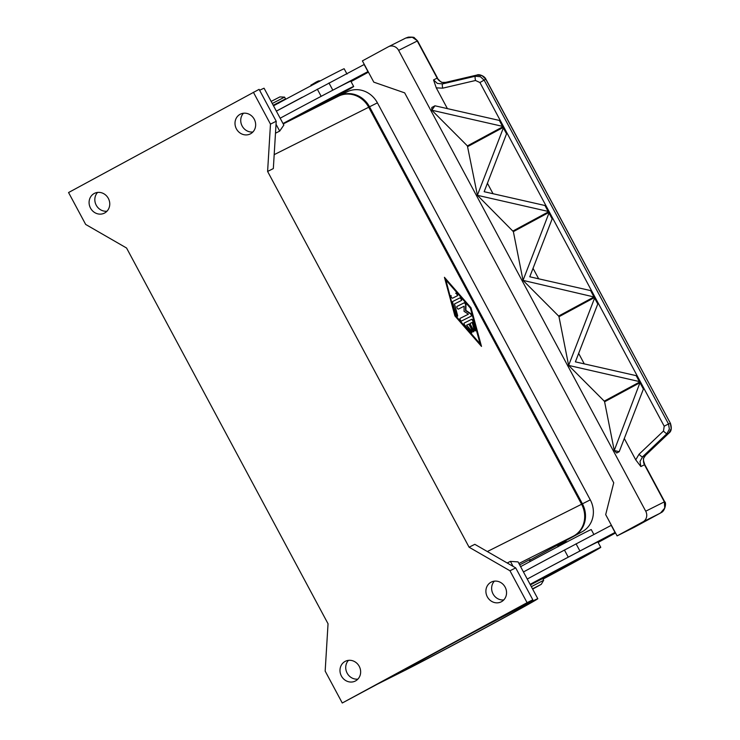 <?xml version="1.0" encoding="UTF-8"?>
<svg xmlns="http://www.w3.org/2000/svg" width="740" height="740" viewBox="0 0 740 740"><rect width="100%" height="100%" fill="white"/><g stroke="black" fill="none" stroke-linecap="round" stroke-linejoin="round"><path stroke-width="1.11" d="M94.193 193.501A11.063 10.147 63.4 0 1 94.461 193.362A11.063 10.147 63.4 0 1 108.419 198.551A11.063 10.147 63.4 0 1 104.645 213A11.063 10.147 63.4 0 1 104.386 213.138A11.063 10.147 63.4 0 1 90.428 207.949A11.063 10.147 63.4 0 1 94.193 193.501M240.102 114.302A11.063 10.147 63.4 0 1 240.371 114.164A11.063 10.147 63.4 0 1 254.32 119.353A11.063 10.147 63.4 0 1 250.555 133.792A11.063 10.147 63.4 0 1 250.286 133.931A11.063 10.147 63.4 0 1 236.338 128.742A11.063 10.147 63.4 0 1 240.102 114.302M490.999 582.223A11.063 10.147 63.4 0 1 491.268 582.084A11.063 10.147 63.4 0 1 505.216 587.273A11.063 10.147 63.4 0 1 501.452 601.712A11.063 10.147 63.4 0 1 501.184 601.861A11.063 10.147 63.4 0 1 487.235 596.662A11.063 10.147 63.4 0 1 490.999 582.223M345.09 661.421A11.063 10.147 63.4 0 1 345.358 661.283A11.063 10.147 63.4 0 1 359.307 666.472A11.063 10.147 63.4 0 1 355.542 680.92A11.063 10.147 63.4 0 1 355.283 681.059A11.063 10.147 63.4 0 1 341.325 675.87A11.063 10.147 63.4 0 1 345.09 661.421M443.279 648.527A71.364 0.842 -28.2 0 1 531.598 602.046A71.364 0.842 -28.2 0 1 494.144 623.006A71.364 0.842 -28.2 0 1 405.825 669.487A71.364 0.842 -28.2 0 1 443.279 648.527M519.665 564.888L530.21 559.44L529.479 561.864M292.494 119.27L291.791 119.057L283.032 123.571M532.661 589.114L541.264 584.323L543.669 580.29L531.348 586.663M541.264 584.323L532.504 588.837M543.669 580.29L542.716 578.523L530.395 584.896M535.547 582.167L530.154 584.452M567.543 564.546L576.414 559.791C577.172 560.328 576.321 561.105 573.87 562.123L568.958 564.722L573.861 562.123C566.581 565.628 569.68 565.203 567.543 564.546M278.545 102.86L285.548 98.901L284.595 97.125L272.274 103.498M284.595 97.125L279.914 96.903L271.154 101.417M285.548 98.901L273.226 105.274M278.749 103.23L278.462 102.703L273.273 105.358M291.875 119.085L320.503 103.803M323.093 102.24L329.318 98.966C328.569 100.899 330.965 98.707 326.775 101.288L321.863 103.896L326.766 101.288C322.76 103.85 320.661 104.654 320.448 103.711L323.093 102.24M441.873 82.492L439.033 80.503A4.024 0.638 -48.5 0 1 439.403 80.447L437.155 78.116A8.047 7.382 -116.6 0 0 439.033 80.503A4.024 2.655 148.1 0 1 440.152 81.335L442.085 82.408A4.024 0.749 102.6 0 0 442.085 82.399A4.024 0.749 102.6 0 0 441.873 82.492L445.499 82.427L476.902 75.073L481.971 75.6L485.745 79.143L670.477 423.428L485.847 79.097L479.927 82.538L664.206 426.212L663.484 431.022L639.027 454.258A4.024 0.897 46.5 0 0 641.136 456.182A4.024 0.897 46.5 0 0 642.551 456.821L667.008 433.594L669.358 429.061L668.498 423.946L664.206 426.212M663.484 431.022A4.024 0.897 -133.5 0 0 665.593 432.956A4.024 0.897 -133.5 0 0 667.008 433.594L668.877 433.113L671.236 428.589L670.375 423.474L668.498 423.946L484.219 80.281L480.445 76.738L475.376 76.211L442.585 83.888L437.358 83.435L433.548 79.929L436.267 87.857L442.733 88.171L475.524 80.493L479.927 82.538M669.034 432.965A4.024 0.897 46.5 0 1 668.979 433.067A4.024 0.897 46.5 0 1 668.877 433.113L645.465 455.359L643.412 458.356L643.513 461.853A8.047 7.382 -116.6 0 0 644.466 464.748L664.354 501.849L664.724 508.102L660.478 513.051M405.539 38.166L388.528 46.694A8.047 7.382 63.4 0 0 388.334 46.796L362.397 60.883L373.802 82.149L404.66 92.861L613.738 482.795L605.69 514.624L617.095 535.89L634.3 527.259A8.047 3.21 61.5 0 0 634.337 527.241A8.047 3.21 61.5 0 0 634.374 527.222M645.715 511.201A8.047 7.382 63.4 0 1 646.51 517.241A8.047 7.382 63.4 0 1 643.032 521.811L660.237 513.181L634.3 527.259L661.236 512.58C665.01 511.062 666.666 502.525 664.659 501.711L645.715 511.201L398.62 50.366L417.258 41.015L437.155 78.116L433.548 79.929M445.665 82.381A4.024 0.916 76.8 0 0 445.572 82.39A4.024 0.916 76.8 0 0 445.499 82.427L442.585 83.888A4.024 0.916 76.8 0 0 442.307 85.359A4.024 0.916 76.8 0 0 442.733 88.171M639.027 454.258L635.725 459.836L640.859 466.561L640.035 461.436L642.551 456.821L645.465 455.359A4.024 0.897 46.5 0 0 645.558 455.313A4.024 0.897 46.5 0 0 645.613 455.22M405.779 38.045L412.254 37.25L417.564 40.876L437.46 77.978M388.528 46.694A8.047 7.382 63.4 0 1 394.032 46.389A8.047 7.382 63.4 0 1 398.62 50.366M475.33 330.882A1.508 0.601 61.5 0 0 475.302 330.142L472.888 321.234A1.508 0.601 61.5 0 0 471.352 319.476L464.174 323.075M464.239 323.029L471.676 319.301A1.508 0.601 -118.5 0 1 473.212 321.058L475.626 329.966A1.508 0.601 -118.5 0 1 475.524 330.863A1.508 0.601 -118.5 0 1 474.701 330.438A1.508 0.601 -118.5 0 1 473.988 329.106L472.175 322.427L469.918 323.556L473.489 330.197A1.508 0.601 -118.5 0 1 473.665 331.798A1.508 0.601 -118.5 0 1 472.407 330.743L468.846 324.092L466.589 325.221L471.195 330.503A1.508 0.601 -118.5 0 1 471.806 332.732A1.508 0.601 -118.5 0 1 470.973 332.297L464.84 325.258A1.508 0.601 -118.5 0 1 464.23 323.038A1.508 0.601 -118.5 0 1 464.239 323.029L464.221 323.038M471.611 332.75A1.508 0.601 61.5 0 0 470.871 330.678L466.589 325.221M473.471 331.816A1.508 0.601 61.5 0 0 473.156 330.373L469.918 323.556M455.979 293.096A1.508 0.601 -118.5 0 1 457.228 294.15A1.508 0.601 -118.5 0 1 457.413 295.75A1.508 0.601 -118.5 0 1 457.403 295.76L452.565 298.183A1.508 0.601 -118.5 0 1 451.317 297.129A1.508 0.601 -118.5 0 1 451.132 295.528L451.076 295.565M457.144 295.889A1.508 0.601 61.5 0 0 456.858 294.252A1.508 0.601 61.5 0 0 455.655 293.271M445.859 279.961L455.202 315.767L480.075 343.758L470.409 308.127L445.859 279.961L455.202 315.767M455.526 315.591L480.075 343.758M454.906 315.906L444.435 277.296L471.029 307.812L481.5 346.422L454.906 315.906M480.963 345.802L470.705 307.988L444.648 278.092M461.233 300.588A1.508 0.601 61.5 0 0 460.946 298.951A1.508 0.601 61.5 0 0 459.743 297.97L452.686 301.513M452.75 301.467L460.067 297.795A1.508 0.601 -118.5 0 1 461.316 298.849A1.508 0.601 -118.5 0 1 461.501 300.449L454.49 303.964L457.588 315.397A1.508 0.601 -118.5 0 1 457.487 316.295A1.508 0.601 -118.5 0 1 456.663 315.878A1.508 0.601 -118.5 0 1 455.942 314.537L452.639 302.364A1.508 0.601 -118.5 0 1 452.741 301.467A1.508 0.601 -118.5 0 1 452.75 301.467L452.741 301.476M457.292 316.322A1.508 0.601 61.5 0 0 457.264 315.573L454.49 303.964M468.411 314.195L464.045 311.318L464.128 306.212L458.411 309.089A1.508 0.601 -118.5 0 1 457.163 308.034A1.508 0.601 -118.5 0 1 456.978 306.425L464.368 302.725A1.508 0.601 -118.5 0 1 465.368 303.391A1.508 0.601 -118.5 0 1 465.969 304.973L465.876 310.402L470.52 313.455A1.508 0.601 -118.5 0 1 471.51 314.833A1.508 0.601 -118.5 0 1 471.5 316.017A1.508 0.601 -118.5 0 1 471.491 316.017L461.566 320.993A1.508 0.601 -118.5 0 1 460.326 319.948A1.508 0.601 -118.5 0 1 460.141 318.339L468.411 314.195L460.086 318.385M471.232 316.147A1.508 0.601 61.5 0 0 471.158 314.935A1.508 0.601 61.5 0 0 470.196 313.631L465.553 310.578L465.645 305.148A1.508 0.601 61.5 0 0 465.044 303.567A1.508 0.601 61.5 0 0 464.045 302.901L456.922 306.471M267.603 171.449L273.338 168.572L276.214 121.249L259.111 89.346L68.561 192.539L85.674 224.442L126.558 248.011L328.042 623.765L325.165 671.097L342.269 703L527.084 602.674L509.971 570.771L469.086 547.202L267.603 171.449L270.479 124.126L253.376 92.223M469.086 547.202L474.821 544.326L515.706 567.895L532.818 599.798L503.607 615.662L531.903 601.463L531.422 600.556M338.143 96.367L338.67 96.089A24.133 22.135 63.4 0 1 339.244 95.784A24.133 22.135 63.4 0 1 369.528 106.791L582.408 503.82A24.133 22.135 63.4 0 1 574.36 535.649L573.546 536.084A24.133 22.135 -116.6 0 0 581.594 504.255L368.714 107.235A24.133 22.135 -116.6 0 0 338.439 96.219L283.226 123.922M440.207 81.428A4.024 2.655 148.1 0 0 440.161 81.344A4.024 4.024 0 0 0 439.403 80.447M643.513 461.853A4.024 2.59 -24.6 0 0 643.458 460.493A4.024 4.024 0 0 1 643.782 461.603A4.024 0.555 172 0 1 643.513 461.853M568.625 365.412L594.886 297.332L598.059 303.243L575.387 361.86L636.983 375.837L640.155 381.748L568.625 365.412L558.987 316.72L594.886 297.332L598.059 303.243L597.522 303.529L594.359 297.619M639.619 382.034L636.446 376.133L636.983 375.837L640.155 381.748L604.247 401.136L568.653 365.458M593.998 296.962L523.032 280.377L549.274 212.26L552.438 218.161L529.766 276.788L591.371 290.764L594.535 296.675L593.998 296.962L590.835 291.051L591.371 290.764L594.535 296.675L558.626 316.054L523.032 280.377M523.014 280.331L513.366 231.638L549.274 212.251L552.438 218.161L551.901 218.448L548.738 212.547M477.393 195.258L503.653 127.178L506.826 133.089L484.154 191.706L545.75 205.683L548.913 211.594L477.42 195.304L467.393 145.9L431.799 110.223L434.954 105.792L500.129 120.611L503.302 126.522L431.799 110.223L431.781 107.504L434.954 105.792M548.386 211.881L545.213 205.979L545.75 205.692L548.913 211.594M467.745 146.566L503.653 127.178L506.826 133.089L506.29 133.376L503.117 127.465M502.765 126.808L499.593 120.897L500.129 120.611L503.302 126.522L467.393 145.9M614.246 450.484L604.599 401.792L640.507 382.404L643.68 388.315L619.204 451.687L614.246 450.484L639.971 382.7L640.507 382.414L643.68 388.315L643.143 388.611L639.971 382.7M619.204 451.687L616.725 453.019L614.265 450.531M584.304 363.941L578.625 353.341M635.725 459.836L624.236 438.413M604.599 401.792L604.247 401.136M558.987 316.72L558.626 316.054M513.366 231.638L477.42 195.304M447.45 108.715L436.267 87.857M538.692 278.869L533.004 268.259M493.071 193.788L487.382 183.187M548.923 211.594L513.014 230.982M617.095 535.89L643.032 521.811M611.397 525.261L549.376 558.053A64.362 0.758 151.8 0 0 523.457 571.955L549.376 558.053M276.371 111.139L364.302 64.426M368.104 71.521L306.082 104.312A64.362 0.758 151.8 0 0 280.164 118.215M367.937 71.604L364.136 64.51M351.047 81.594L368.446 72.15M316.563 107.198A47.573 0.564 151.8 0 0 319.893 105.395A64.362 0.758 151.8 0 0 353.674 86.487L350.815 81.169A64.362 0.758 151.8 0 0 306.082 104.312M302.281 97.227A64.362 0.758 151.8 0 0 276.362 111.13M353.674 86.487A64.362 0.758 151.8 0 0 283.013 123.534M329.365 99.067L340.548 93.166A56.314 0.666 -28.2 0 1 346.579 90.289A56.314 0.666 -28.2 0 1 317.025 106.828L313.603 108.678M347.014 74.074L344.165 68.765A64.362 0.758 151.8 0 0 273.513 105.811M543.04 579.106A47.573 0.564 151.8 0 0 566.988 566.22A64.362 0.758 151.8 0 0 600.769 547.313L597.911 542.004A64.362 0.758 151.8 0 0 553.178 565.147L615.199 532.347M615.541 532.985L598.142 542.429M611.231 525.345L615.033 532.43M553.178 565.147A64.362 0.758 151.8 0 0 527.259 579.05M593.869 534.456L591.26 529.59A64.362 0.758 151.8 0 0 520.609 566.637M535.409 581.908L567.599 564.629M576.46 559.893L587.643 553.992A56.314 0.666 -28.2 0 1 593.674 551.115A56.314 0.666 -28.2 0 1 564.12 567.663L542.938 578.93M600.769 547.313A64.362 0.758 151.8 0 0 530.108 584.36M259.62 90.289A78.403 0.925 151.8 0 1 264.097 88.254L283.846 125.088L279.692 131.091L275.493 133.2M97.588 192.428A11.063 10.147 -116.6 0 0 96.089 204.924A11.063 10.147 -116.6 0 0 106.995 211.196M243.488 113.229A11.063 10.147 -116.6 0 0 241.999 125.717A11.063 10.147 -116.6 0 0 252.904 131.988M507.196 562.992L510.415 561.373L518.055 561.891L537.804 598.716A78.403 0.925 151.8 0 0 531.903 601.463M342.269 703L377.215 684.269L405.52 670.07A78.403 0.925 151.8 0 0 483.202 629.019A78.403 0.925 151.8 0 0 537.804 598.716M527.084 602.674L532.818 599.798M348.485 660.348A11.063 10.147 -116.6 0 0 346.986 672.845A11.063 10.147 -116.6 0 0 357.892 679.116M494.385 581.15A11.063 10.147 -116.6 0 0 492.896 593.637A11.063 10.147 -116.6 0 0 503.801 599.909M509.971 570.771L515.706 567.895M270.479 124.126L276.214 121.249M530.034 560.032L582.241 531.69A24.133 22.135 -116.6 0 0 590.289 499.861L377.409 102.842A24.133 22.135 -116.6 0 0 347.134 91.825L339.244 95.784M563.602 542.984L558.691 545.584M316.507 82.149L311.596 84.749M477.069 75.036A4.024 0.916 76.8 0 0 476.976 75.036A4.024 0.916 76.8 0 0 476.902 75.073L475.376 76.211A4.024 0.916 76.8 0 0 475.099 77.682A4.024 0.916 76.8 0 0 475.524 80.493M640.859 466.561L644.771 464.609L664.659 501.711M487.336 551.541L581.594 504.255M274.189 154.651L368.714 107.235M321.114 96.237L317.312 89.151M332.76 90.049L328.958 82.963M316.507 105.876L317.025 106.828M295.676 116.939L295.982 117.521M564.416 549.977L568.209 557.072M576.053 543.789L579.855 550.884M564.12 567.663L563.602 566.701M543.29 578.754L542.771 577.774M276.039 124.265L279.692 131.091M513.098 566.396L510.415 561.373M518.916 563.491L573.546 536.084M377.409 102.842L369.528 106.791M590.289 499.861L582.408 503.82M582.241 531.69L574.36 535.649M542.152 578.763L541.884 578.264M566.905 542.068C565.674 540.931 566.526 541.699 560.587 544.492C558.127 545.51 557.285 546.287 558.043 546.823M310.948 85.988C311.697 84.046 309.292 86.238 313.492 83.657C317.654 81.039 319.763 80.234 319.81 81.233M670.468 423.428C671.902 428.108 671.402 431.318 668.969 433.067L645.558 455.313L643.615 458.236L643.449 460.493M442.085 82.408L445.572 82.39L476.976 75.036M405.733 38.073L408.332 37.139C412.346 37.028 414.354 37.25 414.345 37.796L417.564 40.876M476.976 75.045C479.067 73.815 484.728 76.201 485.847 79.106M644.771 464.609L643.782 461.603M295.075 117.975L294.788 117.429"/></g></svg>
